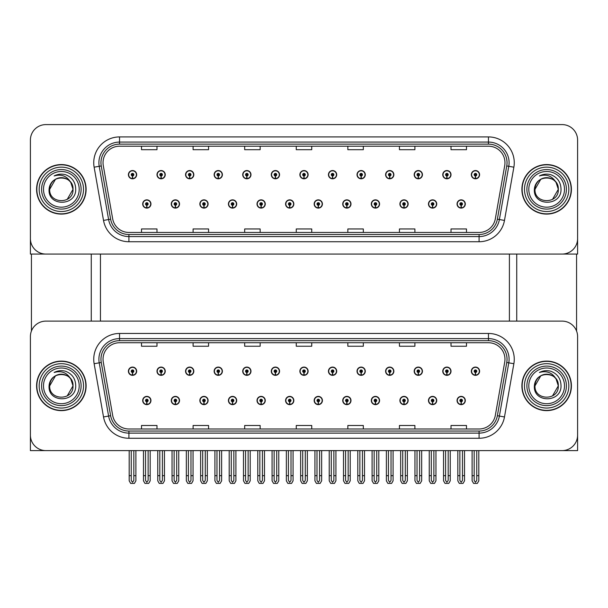 <?xml version="1.0" encoding="UTF-8"?>
<svg xmlns="http://www.w3.org/2000/svg" width="608" height="608" viewBox="0 0 608 608"><rect width="100%" height="100%" fill="white"/><g stroke="black" fill="none" stroke-linecap="round" stroke-linejoin="round"><path stroke-width="0.91" d="M399.897 400.512A4.127 4.127 0 0 0 404.024 404.639A4.127 4.127 0 0 0 408.15 400.512A4.127 4.127 0 0 0 404.024 396.386A4.127 4.127 0 0 0 399.897 400.512M371.313 400.512A4.127 4.127 0 0 0 375.44 404.639A4.127 4.127 0 0 0 379.567 400.512A4.127 4.127 0 0 0 375.44 396.386A4.127 4.127 0 0 0 371.313 400.512M342.737 400.512A4.127 4.127 0 0 0 346.864 404.639A4.127 4.127 0 0 0 350.991 400.512A4.127 4.127 0 0 0 346.864 396.386A4.127 4.127 0 0 0 342.737 400.512M314.161 400.512A4.127 4.127 0 0 0 318.288 404.639A4.127 4.127 0 0 0 322.415 400.512A4.127 4.127 0 0 0 318.288 396.386A4.127 4.127 0 0 0 314.161 400.512M285.585 400.512A4.127 4.127 0 0 0 289.712 404.639A4.127 4.127 0 0 0 293.839 400.512A4.127 4.127 0 0 0 289.712 396.386A4.127 4.127 0 0 0 285.585 400.512M257.009 400.512A4.127 4.127 0 0 0 261.136 404.639A4.127 4.127 0 0 0 265.263 400.512A4.127 4.127 0 0 0 261.136 396.386A4.127 4.127 0 0 0 257.009 400.512M228.433 400.512A4.127 4.127 0 0 0 232.56 404.639A4.127 4.127 0 0 0 236.687 400.512A4.127 4.127 0 0 0 232.56 396.386A4.127 4.127 0 0 0 228.433 400.512M199.85 400.512A4.127 4.127 0 0 0 203.976 404.639A4.127 4.127 0 0 0 208.103 400.512A4.127 4.127 0 0 0 203.976 396.386A4.127 4.127 0 0 0 199.85 400.512M171.274 400.512A4.127 4.127 0 0 0 175.4 404.639A4.127 4.127 0 0 0 179.527 400.512A4.127 4.127 0 0 0 175.4 396.386A4.127 4.127 0 0 0 171.274 400.512M142.698 400.512A4.127 4.127 0 0 0 146.824 404.639A4.127 4.127 0 0 0 150.951 400.512A4.127 4.127 0 0 0 146.824 396.386A4.127 4.127 0 0 0 142.698 400.512M428.473 400.512A4.127 4.127 0 0 0 432.6 404.639A4.127 4.127 0 0 0 436.726 400.512A4.127 4.127 0 0 0 432.6 396.386A4.127 4.127 0 0 0 428.473 400.512M442.761 371.214A4.127 4.127 0 0 0 446.888 375.341A4.127 4.127 0 0 0 451.014 371.214A4.127 4.127 0 0 0 446.888 367.088A4.127 4.127 0 0 0 442.761 371.214M414.185 371.214A4.127 4.127 0 0 0 418.312 375.341A4.127 4.127 0 0 0 422.438 371.214A4.127 4.127 0 0 0 418.312 367.088A4.127 4.127 0 0 0 414.185 371.214M385.609 371.214A4.127 4.127 0 0 0 389.736 375.341A4.127 4.127 0 0 0 393.862 371.214A4.127 4.127 0 0 0 389.736 367.088A4.127 4.127 0 0 0 385.609 371.214M357.025 371.214A4.127 4.127 0 0 0 361.152 375.341A4.127 4.127 0 0 0 365.279 371.214A4.127 4.127 0 0 0 361.152 367.088A4.127 4.127 0 0 0 357.025 371.214M328.449 371.214A4.127 4.127 0 0 0 332.576 375.341A4.127 4.127 0 0 0 336.703 371.214A4.127 4.127 0 0 0 332.576 367.088A4.127 4.127 0 0 0 328.449 371.214M299.873 371.214A4.127 4.127 0 0 0 304 375.341A4.127 4.127 0 0 0 308.127 371.214A4.127 4.127 0 0 0 304 367.088A4.127 4.127 0 0 0 299.873 371.214M271.297 371.214A4.127 4.127 0 0 0 275.424 375.341A4.127 4.127 0 0 0 279.551 371.214A4.127 4.127 0 0 0 275.424 367.088A4.127 4.127 0 0 0 271.297 371.214M242.721 371.214A4.127 4.127 0 0 0 246.848 375.341A4.127 4.127 0 0 0 250.975 371.214A4.127 4.127 0 0 0 246.848 367.088A4.127 4.127 0 0 0 242.721 371.214M214.138 371.214A4.127 4.127 0 0 0 218.264 375.341A4.127 4.127 0 0 0 222.391 371.214A4.127 4.127 0 0 0 218.264 367.088A4.127 4.127 0 0 0 214.138 371.214M185.562 371.214A4.127 4.127 0 0 0 189.688 375.341A4.127 4.127 0 0 0 193.815 371.214A4.127 4.127 0 0 0 189.688 367.088A4.127 4.127 0 0 0 185.562 371.214M156.986 371.214A4.127 4.127 0 0 0 161.112 375.341A4.127 4.127 0 0 0 165.239 371.214A4.127 4.127 0 0 0 161.112 367.088A4.127 4.127 0 0 0 156.986 371.214M128.41 371.214A4.127 4.127 0 0 0 132.536 375.341A4.127 4.127 0 0 0 136.663 371.214A4.127 4.127 0 0 0 132.536 367.088A4.127 4.127 0 0 0 128.41 371.214M457.049 400.512A4.127 4.127 0 0 0 461.176 404.639A4.127 4.127 0 0 0 465.302 400.512A4.127 4.127 0 0 0 461.176 396.386A4.127 4.127 0 0 0 457.049 400.512M471.337 371.214A4.127 4.127 0 0 0 475.464 375.341A4.127 4.127 0 0 0 479.59 371.214A4.127 4.127 0 0 0 475.464 367.088A4.127 4.127 0 0 0 471.337 371.214M577.6 450.604L577.6 336.604A15.474 15.474 0 0 0 562.126 321.123L45.874 321.123A15.474 15.474 0 0 0 30.4 336.604L30.4 450.604L577.6 450.604M100.449 254.068L100.449 321.123M509.405 254.068L509.405 321.123M399.897 203.976A4.127 4.127 0 0 0 404.024 208.103A4.127 4.127 0 0 0 408.15 203.976A4.127 4.127 0 0 0 404.024 199.85A4.127 4.127 0 0 0 399.897 203.976M371.313 203.976A4.127 4.127 0 0 0 375.44 208.103A4.127 4.127 0 0 0 379.567 203.976A4.127 4.127 0 0 0 375.44 199.85A4.127 4.127 0 0 0 371.313 203.976M342.737 203.976A4.127 4.127 0 0 0 346.864 208.103A4.127 4.127 0 0 0 350.991 203.976A4.127 4.127 0 0 0 346.864 199.85A4.127 4.127 0 0 0 342.737 203.976M314.161 203.976A4.127 4.127 0 0 0 318.288 208.103A4.127 4.127 0 0 0 322.415 203.976A4.127 4.127 0 0 0 318.288 199.85A4.127 4.127 0 0 0 314.161 203.976M285.585 203.976A4.127 4.127 0 0 0 289.712 208.103A4.127 4.127 0 0 0 293.839 203.976A4.127 4.127 0 0 0 289.712 199.85A4.127 4.127 0 0 0 285.585 203.976M257.009 203.976A4.127 4.127 0 0 0 261.136 208.103A4.127 4.127 0 0 0 265.263 203.976A4.127 4.127 0 0 0 261.136 199.85A4.127 4.127 0 0 0 257.009 203.976M228.433 203.976A4.127 4.127 0 0 0 232.56 208.103A4.127 4.127 0 0 0 236.687 203.976A4.127 4.127 0 0 0 232.56 199.85A4.127 4.127 0 0 0 228.433 203.976M199.85 203.976A4.127 4.127 0 0 0 203.976 208.103A4.127 4.127 0 0 0 208.103 203.976A4.127 4.127 0 0 0 203.976 199.85A4.127 4.127 0 0 0 199.85 203.976M171.274 203.976A4.127 4.127 0 0 0 175.4 208.103A4.127 4.127 0 0 0 179.527 203.976A4.127 4.127 0 0 0 175.4 199.85A4.127 4.127 0 0 0 171.274 203.976M142.698 203.976A4.127 4.127 0 0 0 146.824 208.103A4.127 4.127 0 0 0 150.951 203.976A4.127 4.127 0 0 0 146.824 199.85A4.127 4.127 0 0 0 142.698 203.976M428.473 203.976A4.127 4.127 0 0 0 432.6 208.103A4.127 4.127 0 0 0 436.726 203.976A4.127 4.127 0 0 0 432.6 199.85A4.127 4.127 0 0 0 428.473 203.976M442.761 174.678A4.127 4.127 0 0 0 446.888 178.805A4.127 4.127 0 0 0 451.014 174.678A4.127 4.127 0 0 0 446.888 170.552A4.127 4.127 0 0 0 442.761 174.678M414.185 174.678A4.127 4.127 0 0 0 418.312 178.805A4.127 4.127 0 0 0 422.438 174.678A4.127 4.127 0 0 0 418.312 170.552A4.127 4.127 0 0 0 414.185 174.678M385.609 174.678A4.127 4.127 0 0 0 389.736 178.805A4.127 4.127 0 0 0 393.862 174.678A4.127 4.127 0 0 0 389.736 170.552A4.127 4.127 0 0 0 385.609 174.678M357.025 174.678A4.127 4.127 0 0 0 361.152 178.805A4.127 4.127 0 0 0 365.279 174.678A4.127 4.127 0 0 0 361.152 170.552A4.127 4.127 0 0 0 357.025 174.678M328.449 174.678A4.127 4.127 0 0 0 332.576 178.805A4.127 4.127 0 0 0 336.703 174.678A4.127 4.127 0 0 0 332.576 170.552A4.127 4.127 0 0 0 328.449 174.678M299.873 174.678A4.127 4.127 0 0 0 304 178.805A4.127 4.127 0 0 0 308.127 174.678A4.127 4.127 0 0 0 304 170.552A4.127 4.127 0 0 0 299.873 174.678M271.297 174.678A4.127 4.127 0 0 0 275.424 178.805A4.127 4.127 0 0 0 279.551 174.678A4.127 4.127 0 0 0 275.424 170.552A4.127 4.127 0 0 0 271.297 174.678M242.721 174.678A4.127 4.127 0 0 0 246.848 178.805A4.127 4.127 0 0 0 250.975 174.678A4.127 4.127 0 0 0 246.848 170.552A4.127 4.127 0 0 0 242.721 174.678M214.138 174.678A4.127 4.127 0 0 0 218.264 178.805A4.127 4.127 0 0 0 222.391 174.678A4.127 4.127 0 0 0 218.264 170.552A4.127 4.127 0 0 0 214.138 174.678M185.562 174.678A4.127 4.127 0 0 0 189.688 178.805A4.127 4.127 0 0 0 193.815 174.678A4.127 4.127 0 0 0 189.688 170.552A4.127 4.127 0 0 0 185.562 174.678M156.986 174.678A4.127 4.127 0 0 0 161.112 178.805A4.127 4.127 0 0 0 165.239 174.678A4.127 4.127 0 0 0 161.112 170.552A4.127 4.127 0 0 0 156.986 174.678M128.41 174.678A4.127 4.127 0 0 0 132.536 178.805A4.127 4.127 0 0 0 136.663 174.678A4.127 4.127 0 0 0 132.536 170.552A4.127 4.127 0 0 0 128.41 174.678M457.049 203.976A4.127 4.127 0 0 0 461.176 208.103A4.127 4.127 0 0 0 465.302 203.976A4.127 4.127 0 0 0 461.176 199.85A4.127 4.127 0 0 0 457.049 203.976M471.337 174.678A4.127 4.127 0 0 0 475.464 178.805A4.127 4.127 0 0 0 479.59 174.678A4.127 4.127 0 0 0 475.464 170.552A4.127 4.127 0 0 0 471.337 174.678M577.6 254.068L577.6 140.068A15.474 15.474 0 0 0 562.126 124.594L45.874 124.594A15.474 15.474 0 0 0 30.4 140.068L30.4 254.068L577.6 254.068M36.586 385.86A24.761 24.761 0 0 0 61.347 410.62A24.761 24.761 0 0 0 86.108 385.86A24.761 24.761 0 0 0 61.347 361.106A24.761 24.761 0 0 0 36.586 385.86M521.892 385.86A24.761 24.761 0 0 0 546.653 410.62A24.761 24.761 0 0 0 571.414 385.86A24.761 24.761 0 0 0 546.653 361.106A24.761 24.761 0 0 0 521.892 385.86M103.033 359.244A16.507 16.507 0 0 1 119.54 342.737L488.46 342.737A16.507 16.507 0 0 1 504.716 362.11L495.33 415.348A16.507 16.507 0 0 1 479.074 428.99L128.926 428.99A16.507 16.507 0 0 1 112.67 415.348L103.284 362.11A16.507 16.507 0 0 1 103.033 359.244M100.966 359.244A18.567 18.567 0 0 0 101.247 362.474L110.633 415.705A18.567 18.567 0 0 0 128.926 431.049L479.074 431.049A18.567 18.567 0 0 0 497.367 415.705L506.753 362.474A18.567 18.567 0 0 0 488.46 340.678L119.54 340.678A18.567 18.567 0 0 0 100.966 359.244M94.134 363.728A25.794 25.794 0 0 1 119.54 333.458L488.46 333.458A25.794 25.794 0 0 1 513.866 363.728L504.48 416.959A25.794 25.794 0 0 1 479.074 438.269L128.926 438.269A25.794 25.794 0 0 1 103.52 416.959L94.134 363.728L99.218 362.832A20.634 20.634 0 0 1 119.54 338.61L488.46 338.61A20.634 20.634 0 0 1 508.782 362.832L499.396 416.062A20.634 20.634 0 0 1 479.074 433.116L128.926 433.116A20.634 20.634 0 0 1 108.604 416.062L99.218 362.832A20.634 20.634 0 0 1 98.906 359.244M562.126 321.123L45.874 321.123M30.4 336.604L30.4 435.123A15.474 15.474 0 0 0 45.874 450.604L562.126 450.604A15.474 15.474 0 0 0 577.6 435.123L577.6 336.604M296.263 342.737L296.263 346.233L311.737 346.233L311.737 342.737M244.682 342.737L244.682 346.233L260.156 346.233L260.156 342.737M193.093 342.737L193.093 346.233L208.567 346.233L208.567 342.737M141.512 342.737L141.512 346.233L156.986 346.233L156.986 342.737M347.844 342.737L347.844 346.233L363.318 346.233L363.318 342.737M399.433 342.737L399.433 346.233L414.907 346.233L414.907 342.737M451.014 342.737L451.014 346.233L466.488 346.233L466.488 342.737M311.737 428.99L311.737 425.494L296.263 425.494L296.263 428.99M260.156 428.99L260.156 425.494L244.682 425.494L244.682 428.99M208.567 428.99L208.567 425.494L193.093 425.494L193.093 428.99M156.986 428.99L156.986 425.494L141.512 425.494L141.512 428.99M363.318 428.99L363.318 425.494L347.844 425.494L347.844 428.99M414.907 428.99L414.907 425.494L399.433 425.494L399.433 428.99M466.488 428.99L466.488 425.494L451.014 425.494L451.014 428.99M36.586 189.331A24.761 24.761 0 0 0 61.347 214.092A24.761 24.761 0 0 0 86.108 189.331A24.761 24.761 0 0 0 61.347 164.57A24.761 24.761 0 0 0 36.586 189.331M521.892 189.331A24.761 24.761 0 0 0 546.653 214.092A24.761 24.761 0 0 0 571.414 189.331A24.761 24.761 0 0 0 546.653 164.57A24.761 24.761 0 0 0 521.892 189.331M103.033 162.716A16.507 16.507 0 0 1 119.54 146.209L488.46 146.209A16.507 16.507 0 0 1 504.716 165.581L495.33 218.812A16.507 16.507 0 0 1 479.074 232.454L128.926 232.454A16.507 16.507 0 0 1 112.67 218.812L103.284 165.581A16.507 16.507 0 0 1 103.033 162.716M100.966 162.716A18.567 18.567 0 0 0 101.247 165.938L110.633 219.169A18.567 18.567 0 0 0 128.926 234.513L479.074 234.513A18.567 18.567 0 0 0 497.367 219.169L506.753 165.938A18.567 18.567 0 0 0 488.46 144.142L119.54 144.142A18.567 18.567 0 0 0 100.966 162.716M94.134 167.192A25.794 25.794 0 0 1 119.54 136.922L488.46 136.922A25.794 25.794 0 0 1 513.866 167.192L504.48 220.423A25.794 25.794 0 0 1 479.074 241.741L128.926 241.741A25.794 25.794 0 0 1 103.52 220.423L94.134 167.192L99.218 166.296A20.634 20.634 0 0 1 119.54 142.082L488.46 142.082A20.634 20.634 0 0 1 508.782 166.296L499.396 219.526A20.634 20.634 0 0 1 479.074 236.58L128.926 236.58A20.634 20.634 0 0 1 108.604 219.526L99.218 166.296A20.634 20.634 0 0 1 98.906 162.716M562.126 124.594L45.874 124.594M30.4 140.068L30.4 238.594A15.474 15.474 0 0 0 45.874 254.068L562.126 254.068A15.474 15.474 0 0 0 577.6 238.594L577.6 140.068M497.367 219.169L499.396 219.526L508.782 166.296L513.866 167.192M296.263 146.209L296.263 149.697L311.737 149.697L311.737 146.209M244.682 146.209L244.682 149.697L260.156 149.697L260.156 146.209M193.093 146.209L193.093 149.697L208.567 149.697L208.567 146.209M141.512 146.209L141.512 149.697L156.986 149.697L156.986 146.209M347.844 146.209L347.844 149.697L363.318 149.697L363.318 146.209M399.433 146.209L399.433 149.697L414.907 149.697L414.907 146.209M451.014 146.209L451.014 149.697L466.488 149.697L466.488 146.209M311.737 232.454L311.737 228.958L296.263 228.958L296.263 232.454M260.156 232.454L260.156 228.958L244.682 228.958L244.682 232.454M208.567 232.454L208.567 228.958L193.093 228.958L193.093 232.454M156.986 232.454L156.986 228.958L141.512 228.958L141.512 232.454M363.318 232.454L363.318 228.958L347.844 228.958L347.844 232.454M414.907 232.454L414.907 228.958L399.433 228.958L399.433 232.454M466.488 232.454L466.488 228.958L451.014 228.958L451.014 232.454M462.468 450.604L462.468 480.457L461.176 482.304L459.884 480.457L459.884 475.669L457.824 475.669L457.824 480.829L459.314 483.406L463.038 483.406L464.527 480.829L464.527 450.604M461.122 401.804L461.008 404.381A3.868 3.868 0 0 1 457.307 400.512A3.868 3.868 0 0 1 461.176 396.644A3.868 3.868 0 0 1 465.044 400.512A3.868 3.868 0 0 1 461.343 404.381L461.229 401.804A1.292 1.292 0 0 0 462.468 400.512A1.292 1.292 0 0 0 461.176 399.22A1.292 1.292 0 0 0 459.884 400.512A1.292 1.292 0 0 0 461.122 401.804L461.153 401.029A0.517 0.517 0 0 1 460.659 400.512A0.517 0.517 0 0 1 461.176 399.996A0.517 0.517 0 0 1 461.692 400.512A0.517 0.517 0 0 1 461.198 401.029L461.229 401.804M457.824 450.604L457.824 475.669M459.884 450.604L459.884 475.669M462.468 475.669L464.527 475.669M476.756 450.604L476.756 480.457L475.464 482.304L474.172 480.457L474.172 475.669L472.112 475.669L472.112 480.829L473.602 483.406L477.326 483.406L478.815 480.829L478.815 450.604M475.41 372.499L475.296 375.075A3.868 3.868 0 0 1 471.595 371.214A3.868 3.868 0 0 1 475.464 367.346A3.868 3.868 0 0 1 479.332 371.214A3.868 3.868 0 0 1 475.631 375.075L475.517 372.499A1.292 1.292 0 0 0 476.756 371.214A1.292 1.292 0 0 0 475.464 369.922A1.292 1.292 0 0 0 474.172 371.214A1.292 1.292 0 0 0 475.41 372.499L475.441 371.731A0.517 0.517 0 0 1 474.947 371.214A0.517 0.517 0 0 1 475.464 370.698A0.517 0.517 0 0 1 475.98 371.214A0.517 0.517 0 0 1 475.486 371.731L475.517 372.499M472.112 450.604L472.112 475.669M474.172 450.604L474.172 475.669M476.756 475.669L478.815 475.669M461.122 205.268L461.008 207.845A3.868 3.868 0 0 1 457.307 203.976A3.868 3.868 0 0 1 461.176 200.108A3.868 3.868 0 0 1 465.044 203.976A3.868 3.868 0 0 1 461.343 207.845L461.229 205.268A1.292 1.292 0 0 0 462.468 203.976A1.292 1.292 0 0 0 461.176 202.692A1.292 1.292 0 0 0 459.884 203.976A1.292 1.292 0 0 0 461.122 205.268L461.153 204.493A0.517 0.517 0 0 1 460.659 203.976A0.517 0.517 0 0 1 461.176 203.46A0.517 0.517 0 0 1 461.692 203.976A0.517 0.517 0 0 1 461.198 204.493L461.229 205.268M461.176 482.304L459.884 480.457M475.41 175.97L475.296 178.547A3.868 3.868 0 0 1 471.595 174.678A3.868 3.868 0 0 1 475.464 170.81A3.868 3.868 0 0 1 479.332 174.678A3.868 3.868 0 0 1 475.631 178.547L475.517 175.97A1.292 1.292 0 0 0 476.756 174.678A1.292 1.292 0 0 0 475.464 173.386A1.292 1.292 0 0 0 474.172 174.678A1.292 1.292 0 0 0 475.41 175.97L475.441 175.195A0.517 0.517 0 0 1 474.947 174.678A0.517 0.517 0 0 1 475.464 174.162A0.517 0.517 0 0 1 475.98 174.678A0.517 0.517 0 0 1 475.486 175.195L475.517 175.97M475.464 482.304L474.172 480.457M446.834 175.97L446.72 178.547A3.868 3.868 0 0 1 443.019 174.678A3.868 3.868 0 0 1 446.888 170.81A3.868 3.868 0 0 1 450.756 174.678A3.868 3.868 0 0 1 447.055 178.547L446.941 175.97A1.292 1.292 0 0 0 448.18 174.678A1.292 1.292 0 0 0 446.888 173.386A1.292 1.292 0 0 0 445.596 174.678A1.292 1.292 0 0 0 446.834 175.97L446.865 175.195A0.517 0.517 0 0 1 446.371 174.678A0.517 0.517 0 0 1 446.888 174.162A0.517 0.517 0 0 1 447.404 174.678A0.517 0.517 0 0 1 446.91 175.195L446.941 175.97M448.18 450.604L448.18 480.457L446.888 482.304L445.596 480.457L445.596 475.669L443.536 475.669L443.536 480.829L445.026 483.406L448.75 483.406L450.239 480.829L450.239 450.604M418.251 175.97L418.144 178.547A3.868 3.868 0 0 1 414.443 174.678A3.868 3.868 0 0 1 418.312 170.81A3.868 3.868 0 0 1 422.18 174.678A3.868 3.868 0 0 1 418.479 178.547L418.365 175.97A1.292 1.292 0 0 0 419.596 174.678A1.292 1.292 0 0 0 418.312 173.386A1.292 1.292 0 0 0 417.02 174.678A1.292 1.292 0 0 0 418.251 175.97L418.289 175.195A0.517 0.517 0 0 1 417.795 174.678A0.517 0.517 0 0 1 418.312 174.162A0.517 0.517 0 0 1 418.828 174.678A0.517 0.517 0 0 1 418.334 175.195L418.365 175.97M419.596 450.604L419.596 480.457L418.312 482.304L417.02 480.457L417.02 475.669L414.96 475.669L414.96 480.829L416.442 483.406L420.174 483.406L421.663 480.829L421.663 450.604M389.675 175.97L389.561 178.547A3.868 3.868 0 0 1 385.86 174.678A3.868 3.868 0 0 1 389.736 170.81A3.868 3.868 0 0 1 393.604 174.678A3.868 3.868 0 0 1 389.903 178.547L389.789 175.97A1.292 1.292 0 0 0 391.02 174.678A1.292 1.292 0 0 0 389.736 173.386A1.292 1.292 0 0 0 388.444 174.678A1.292 1.292 0 0 0 389.675 175.97L389.713 175.195A0.517 0.517 0 0 1 389.219 174.678A0.517 0.517 0 0 1 389.736 174.162A0.517 0.517 0 0 1 390.245 174.678A0.517 0.517 0 0 1 389.758 175.195L389.789 175.97M391.02 450.604L391.02 480.457L389.736 482.304L388.444 480.457L388.444 475.669L386.376 475.669L386.376 480.829L387.866 483.406L391.598 483.406L393.087 480.829L393.087 450.604M361.099 175.97L360.985 178.547A3.868 3.868 0 0 1 357.284 174.678A3.868 3.868 0 0 1 361.152 170.81A3.868 3.868 0 0 1 365.02 174.678A3.868 3.868 0 0 1 361.327 178.547L361.213 175.97A1.292 1.292 0 0 0 362.444 174.678A1.292 1.292 0 0 0 361.152 173.386A1.292 1.292 0 0 0 359.868 174.678A1.292 1.292 0 0 0 361.099 175.97L361.129 175.195A0.517 0.517 0 0 1 360.635 174.678A0.517 0.517 0 0 1 361.152 174.162A0.517 0.517 0 0 1 361.669 174.678A0.517 0.517 0 0 1 361.175 175.195L361.213 175.97M362.444 450.604L362.444 480.457L361.152 482.304L359.868 480.457L359.868 475.669L357.8 475.669L357.8 480.829L359.29 483.406L363.022 483.406L364.511 480.829L364.511 450.604M446.834 372.499L446.72 375.075A3.868 3.868 0 0 1 443.019 371.214A3.868 3.868 0 0 1 446.888 367.346A3.868 3.868 0 0 1 450.756 371.214A3.868 3.868 0 0 1 447.055 375.075L446.941 372.499A1.292 1.292 0 0 0 448.18 371.214A1.292 1.292 0 0 0 446.888 369.922A1.292 1.292 0 0 0 445.596 371.214A1.292 1.292 0 0 0 446.834 372.499L446.865 371.731A0.517 0.517 0 0 1 446.371 371.214A0.517 0.517 0 0 1 446.888 370.698A0.517 0.517 0 0 1 447.404 371.214A0.517 0.517 0 0 1 446.91 371.731L446.941 372.499M443.536 450.604L443.536 475.669M445.596 450.604L445.596 475.669M446.888 482.304L445.596 480.457M448.18 475.669L450.239 475.669M418.251 372.499L418.144 375.075A3.868 3.868 0 0 1 414.443 371.214A3.868 3.868 0 0 1 418.312 367.346A3.868 3.868 0 0 1 422.18 371.214A3.868 3.868 0 0 1 418.479 375.075L418.365 372.499A1.292 1.292 0 0 0 419.596 371.214A1.292 1.292 0 0 0 418.312 369.922A1.292 1.292 0 0 0 417.02 371.214A1.292 1.292 0 0 0 418.251 372.499L418.289 371.731A0.517 0.517 0 0 1 417.795 371.214A0.517 0.517 0 0 1 418.312 370.698A0.517 0.517 0 0 1 418.828 371.214A0.517 0.517 0 0 1 418.334 371.731L418.365 372.499M414.96 450.604L414.96 475.669M417.02 450.604L417.02 475.669M418.312 482.304L417.02 480.457M419.596 475.669L421.663 475.669M389.675 372.499L389.561 375.075A3.868 3.868 0 0 1 385.86 371.214A3.868 3.868 0 0 1 389.736 367.346A3.868 3.868 0 0 1 393.604 371.214A3.868 3.868 0 0 1 389.903 375.075L389.789 372.499A1.292 1.292 0 0 0 391.02 371.214A1.292 1.292 0 0 0 389.736 369.922A1.292 1.292 0 0 0 388.444 371.214A1.292 1.292 0 0 0 389.675 372.499L389.713 371.731A0.517 0.517 0 0 1 389.219 371.214A0.517 0.517 0 0 1 389.736 370.698A0.517 0.517 0 0 1 390.245 371.214A0.517 0.517 0 0 1 389.758 371.731L389.789 372.499M386.376 450.604L386.376 475.669M388.444 450.604L388.444 475.669M389.736 482.304L388.444 480.457M391.02 475.669L393.087 475.669M361.099 372.499L360.985 375.075A3.868 3.868 0 0 1 357.284 371.214A3.868 3.868 0 0 1 361.152 367.346A3.868 3.868 0 0 1 365.02 371.214A3.868 3.868 0 0 1 361.327 375.075L361.213 372.499A1.292 1.292 0 0 0 362.444 371.214A1.292 1.292 0 0 0 361.152 369.922A1.292 1.292 0 0 0 359.868 371.214A1.292 1.292 0 0 0 361.099 372.499L361.129 371.731A0.517 0.517 0 0 1 360.635 371.214A0.517 0.517 0 0 1 361.152 370.698A0.517 0.517 0 0 1 361.669 371.214A0.517 0.517 0 0 1 361.175 371.731L361.213 372.499M357.8 450.604L357.8 475.669M359.868 450.604L359.868 475.669M361.152 482.304L359.868 480.457M362.444 475.669L364.511 475.669M433.884 450.604L433.884 480.457L432.6 482.304L431.308 480.457L431.308 475.669L429.248 475.669L429.248 480.829L430.738 483.406L434.462 483.406L435.951 480.829L435.951 450.604M432.539 401.804L432.432 404.381A3.868 3.868 0 0 1 428.731 400.512A3.868 3.868 0 0 1 432.6 396.644A3.868 3.868 0 0 1 436.468 400.512A3.868 3.868 0 0 1 432.767 404.381L432.653 401.804A1.292 1.292 0 0 0 433.884 400.512A1.292 1.292 0 0 0 432.6 399.22A1.292 1.292 0 0 0 431.308 400.512A1.292 1.292 0 0 0 432.539 401.804L432.577 401.029A0.517 0.517 0 0 1 432.083 400.512A0.517 0.517 0 0 1 432.6 399.996A0.517 0.517 0 0 1 433.116 400.512A0.517 0.517 0 0 1 432.622 401.029L432.653 401.804M429.248 450.604L429.248 475.669M431.308 450.604L431.308 475.669M433.884 475.669L435.951 475.669M405.308 450.604L405.308 480.457L404.024 482.304L402.732 480.457L402.732 475.669L400.664 475.669L400.664 480.829L402.154 483.406L405.886 483.406L407.375 480.829L407.375 450.604M403.963 401.804L403.849 404.381A3.868 3.868 0 0 1 400.155 400.512A3.868 3.868 0 0 1 404.024 396.644A3.868 3.868 0 0 1 407.892 400.512A3.868 3.868 0 0 1 404.191 404.381L404.077 401.804A1.292 1.292 0 0 0 405.308 400.512A1.292 1.292 0 0 0 404.024 399.22A1.292 1.292 0 0 0 402.732 400.512A1.292 1.292 0 0 0 403.963 401.804L404.001 401.029A0.517 0.517 0 0 1 403.507 400.512A0.517 0.517 0 0 1 404.024 399.996A0.517 0.517 0 0 1 404.54 400.512A0.517 0.517 0 0 1 404.046 401.029L404.077 401.804M400.664 450.604L400.664 475.669M402.732 450.604L402.732 475.669M405.308 475.669L407.375 475.669M376.732 450.604L376.732 480.457L375.44 482.304L374.156 480.457L374.156 475.669L372.088 475.669L372.088 480.829L373.578 483.406L377.31 483.406L378.799 480.829L378.799 450.604M375.387 401.804L375.273 404.381A3.868 3.868 0 0 1 371.572 400.512A3.868 3.868 0 0 1 375.44 396.644A3.868 3.868 0 0 1 379.316 400.512A3.868 3.868 0 0 1 375.615 404.381L375.501 401.804A1.292 1.292 0 0 0 376.732 400.512A1.292 1.292 0 0 0 375.44 399.22A1.292 1.292 0 0 0 374.156 400.512A1.292 1.292 0 0 0 375.387 401.804L375.417 401.029A0.517 0.517 0 0 1 374.931 400.512A0.517 0.517 0 0 1 375.44 399.996A0.517 0.517 0 0 1 375.957 400.512A0.517 0.517 0 0 1 375.463 401.029L375.501 401.804M372.088 450.604L372.088 475.669M374.156 450.604L374.156 475.669M376.732 475.669L378.799 475.669M432.539 205.268L432.432 207.845A3.868 3.868 0 0 1 428.731 203.976A3.868 3.868 0 0 1 432.6 200.108A3.868 3.868 0 0 1 436.468 203.976A3.868 3.868 0 0 1 432.767 207.845L432.653 205.268A1.292 1.292 0 0 0 433.884 203.976A1.292 1.292 0 0 0 432.6 202.692A1.292 1.292 0 0 0 431.308 203.976A1.292 1.292 0 0 0 432.539 205.268L432.577 204.493A0.517 0.517 0 0 1 432.083 203.976A0.517 0.517 0 0 1 432.6 203.46A0.517 0.517 0 0 1 433.116 203.976A0.517 0.517 0 0 1 432.622 204.493L432.653 205.268M432.6 482.304L431.308 480.457M403.963 205.268L403.849 207.845A3.868 3.868 0 0 1 400.155 203.976A3.868 3.868 0 0 1 404.024 200.108A3.868 3.868 0 0 1 407.892 203.976A3.868 3.868 0 0 1 404.191 207.845L404.077 205.268A1.292 1.292 0 0 0 405.308 203.976A1.292 1.292 0 0 0 404.024 202.692A1.292 1.292 0 0 0 402.732 203.976A1.292 1.292 0 0 0 403.963 205.268L404.001 204.493A0.517 0.517 0 0 1 403.507 203.976A0.517 0.517 0 0 1 404.024 203.46A0.517 0.517 0 0 1 404.54 203.976A0.517 0.517 0 0 1 404.046 204.493L404.077 205.268M404.024 482.304L402.732 480.457M375.387 205.268L375.273 207.845A3.868 3.868 0 0 1 371.572 203.976A3.868 3.868 0 0 1 375.44 200.108A3.868 3.868 0 0 1 379.316 203.976A3.868 3.868 0 0 1 375.615 207.845L375.501 205.268A1.292 1.292 0 0 0 376.732 203.976A1.292 1.292 0 0 0 375.44 202.692A1.292 1.292 0 0 0 374.156 203.976A1.292 1.292 0 0 0 375.387 205.268L375.417 204.493A0.517 0.517 0 0 1 374.931 203.976A0.517 0.517 0 0 1 375.44 203.46A0.517 0.517 0 0 1 375.957 203.976A0.517 0.517 0 0 1 375.463 204.493L375.501 205.268M375.44 482.304L374.156 480.457M31.434 254.068L31.434 331.048M91.268 254.068L91.268 321.123M516.732 254.068L516.732 321.123M576.566 254.068L576.566 331.048M79.2 385.86A17.852 17.852 0 0 1 61.347 403.712A17.852 17.852 0 0 1 43.502 385.86A17.852 17.852 0 0 1 61.347 368.015A17.852 17.852 0 0 1 79.2 385.86M36.845 385.86A24.502 24.502 0 0 1 61.347 361.365A24.502 24.502 0 0 1 85.85 385.86A24.502 24.502 0 0 1 61.347 410.362A24.502 24.502 0 0 1 36.845 385.86M70.802 379.027L73.013 385.86C73.728 400.908 48.974 400.908 49.689 385.86C48.974 370.819 73.728 370.819 73.013 385.86C73.728 400.908 48.974 400.908 49.689 385.86C48.974 370.819 73.728 370.819 73.013 385.86L70.802 379.027C66.994 372.605 61.438 370.424 54.127 372.484C57.775 370.584 61.575 370.166 65.535 371.245C72.192 373.859 75.582 378.731 75.711 385.86C76.198 402.861 47.834 403.286 49.066 385.86C49.354 381.908 51.133 378.784 54.401 376.496A11.658 11.658 0 0 1 70.802 379.027L71.448 380.03M73.013 385.86L67.184 395.96M49.689 385.86L55.518 375.767L49.689 385.86C49.704 382.804 50.806 380.099 52.98 377.743M564.498 189.331A17.852 17.852 0 0 1 546.653 207.184A17.852 17.852 0 0 1 528.8 189.331A17.852 17.852 0 0 1 546.653 171.479A17.852 17.852 0 0 1 564.498 189.331M522.15 189.331A24.502 24.502 0 0 1 546.653 164.829A24.502 24.502 0 0 1 571.155 189.331A24.502 24.502 0 0 1 546.653 213.834A24.502 24.502 0 0 1 522.15 189.331M556.1 182.499L558.311 189.331C559.026 204.372 534.272 204.372 534.987 189.331C534.272 174.283 559.026 174.283 558.311 189.331C559.026 204.372 534.272 204.372 534.987 189.331C534.272 174.283 559.026 174.283 558.311 189.331L556.1 182.499C552.292 176.069 546.736 173.888 539.425 175.948C543.073 174.048 546.873 173.637 550.833 174.709C557.49 177.323 560.88 182.202 561.009 189.331C561.496 206.325 533.14 206.75 534.371 189.331C534.652 185.372 536.431 182.248 539.699 179.96A11.658 11.658 0 0 1 556.1 182.499L556.746 183.502M558.311 189.331L552.482 199.432M534.987 189.331L540.816 179.231L534.987 189.331C535.01 186.276 536.104 183.563 538.278 181.207M564.498 385.86A17.852 17.852 0 0 1 546.653 403.712A17.852 17.852 0 0 1 528.8 385.86A17.852 17.852 0 0 1 546.653 368.015A17.852 17.852 0 0 1 564.498 385.86M522.15 385.86A24.502 24.502 0 0 1 546.653 361.365A24.502 24.502 0 0 1 571.155 385.86A24.502 24.502 0 0 1 546.653 410.362A24.502 24.502 0 0 1 522.15 385.86M556.1 379.027L558.311 385.86C559.026 400.908 534.272 400.908 534.987 385.86C534.272 370.819 559.026 370.819 558.311 385.86C559.026 400.908 534.272 400.908 534.987 385.86C534.272 370.819 559.026 370.819 558.311 385.86L556.1 379.027C552.292 372.605 546.736 370.424 539.425 372.484C543.073 370.584 546.873 370.166 550.833 371.245C557.49 373.859 560.88 378.731 561.009 385.86C561.496 402.861 533.14 403.286 534.371 385.86C534.652 381.908 536.431 378.784 539.699 376.496A11.658 11.658 0 0 1 556.1 379.027L556.746 380.03M558.311 385.86L552.482 395.96M534.987 385.86L540.816 375.767L534.987 385.86C535.01 382.804 536.104 380.099 538.278 377.743M79.2 189.331A17.852 17.852 0 0 1 61.347 207.184A17.852 17.852 0 0 1 43.502 189.331A17.852 17.852 0 0 1 61.347 171.479A17.852 17.852 0 0 1 79.2 189.331M36.845 189.331A24.502 24.502 0 0 1 61.347 164.829A24.502 24.502 0 0 1 85.85 189.331A24.502 24.502 0 0 1 61.347 213.834A24.502 24.502 0 0 1 36.845 189.331M70.802 182.499L73.013 189.331C73.728 204.372 48.974 204.372 49.689 189.331C48.974 174.283 73.728 174.283 73.013 189.331C73.728 204.372 48.974 204.372 49.689 189.331C48.974 174.283 73.728 174.283 73.013 189.331L70.802 182.499C66.994 176.069 61.438 173.888 54.127 175.948C57.775 174.048 61.575 173.637 65.535 174.709C72.192 177.323 75.582 182.202 75.711 189.331C76.198 206.325 47.834 206.75 49.066 189.331C49.354 185.372 51.133 182.248 54.401 179.96A11.658 11.658 0 0 1 70.802 182.499L71.448 183.502M73.013 189.331L67.184 199.432M49.689 189.331L55.518 179.231L49.689 189.331C49.704 186.276 50.806 183.563 52.98 181.207M333.868 450.604L333.868 480.457L332.576 482.304L331.284 480.457L331.284 475.669L329.224 475.669L329.224 480.829L330.714 483.406L334.438 483.406L335.928 480.829L335.928 450.604M332.523 372.499L332.409 375.075A3.868 3.868 0 0 1 328.708 371.214A3.868 3.868 0 0 1 332.576 367.346A3.868 3.868 0 0 1 336.444 371.214A3.868 3.868 0 0 1 332.743 375.075L332.637 372.499A1.292 1.292 0 0 0 333.868 371.214A1.292 1.292 0 0 0 332.576 369.922A1.292 1.292 0 0 0 331.284 371.214A1.292 1.292 0 0 0 332.523 372.499L332.553 371.731A0.517 0.517 0 0 1 332.059 371.214A0.517 0.517 0 0 1 332.576 370.698A0.517 0.517 0 0 1 333.093 371.214A0.517 0.517 0 0 1 332.599 371.731L332.637 372.499M329.224 450.604L329.224 475.669M331.284 450.604L331.284 475.669M333.868 475.669L335.928 475.669M305.292 450.604L305.292 480.457L304 482.304L302.708 480.457L302.708 475.669L300.648 475.669L300.648 480.829L302.138 483.406L305.862 483.406L307.352 480.829L307.352 450.604M303.947 372.499L303.833 375.075A3.868 3.868 0 0 1 300.132 371.214A3.868 3.868 0 0 1 304 367.346A3.868 3.868 0 0 1 307.868 371.214A3.868 3.868 0 0 1 304.167 375.075L304.053 372.499A1.292 1.292 0 0 0 305.292 371.214A1.292 1.292 0 0 0 304 369.922A1.292 1.292 0 0 0 302.708 371.214A1.292 1.292 0 0 0 303.947 372.499L303.977 371.731A0.517 0.517 0 0 1 303.483 371.214A0.517 0.517 0 0 1 304 370.698A0.517 0.517 0 0 1 304.517 371.214A0.517 0.517 0 0 1 304.023 371.731L304.053 372.499M300.648 450.604L300.648 475.669M302.708 450.604L302.708 475.669M305.292 475.669L307.352 475.669M276.716 450.604L276.716 480.457L275.424 482.304L274.132 480.457L274.132 475.669L272.072 475.669L272.072 480.829L273.562 483.406L277.286 483.406L278.776 480.829L278.776 450.604M275.363 372.499L275.257 375.075A3.868 3.868 0 0 1 271.556 371.214A3.868 3.868 0 0 1 275.424 367.346A3.868 3.868 0 0 1 279.292 371.214A3.868 3.868 0 0 1 275.591 375.075L275.477 372.499A1.292 1.292 0 0 0 276.716 371.214A1.292 1.292 0 0 0 275.424 369.922A1.292 1.292 0 0 0 274.132 371.214A1.292 1.292 0 0 0 275.363 372.499L275.401 371.731A0.517 0.517 0 0 1 274.907 371.214A0.517 0.517 0 0 1 275.424 370.698A0.517 0.517 0 0 1 275.941 371.214A0.517 0.517 0 0 1 275.447 371.731L275.477 372.499M272.072 450.604L272.072 475.669M274.132 450.604L274.132 475.669M276.716 475.669L278.776 475.669M332.523 175.97L332.409 178.547A3.868 3.868 0 0 1 328.708 174.678A3.868 3.868 0 0 1 332.576 170.81A3.868 3.868 0 0 1 336.444 174.678A3.868 3.868 0 0 1 332.743 178.547L332.637 175.97A1.292 1.292 0 0 0 333.868 174.678A1.292 1.292 0 0 0 332.576 173.386A1.292 1.292 0 0 0 331.284 174.678A1.292 1.292 0 0 0 332.523 175.97L332.553 175.195A0.517 0.517 0 0 1 332.059 174.678A0.517 0.517 0 0 1 332.576 174.162A0.517 0.517 0 0 1 333.093 174.678A0.517 0.517 0 0 1 332.599 175.195L332.637 175.97M332.576 482.304L331.284 480.457M303.947 175.97L303.833 178.547A3.868 3.868 0 0 1 300.132 174.678A3.868 3.868 0 0 1 304 170.81A3.868 3.868 0 0 1 307.868 174.678A3.868 3.868 0 0 1 304.167 178.547L304.053 175.97A1.292 1.292 0 0 0 305.292 174.678A1.292 1.292 0 0 0 304 173.386A1.292 1.292 0 0 0 302.708 174.678A1.292 1.292 0 0 0 303.947 175.97L303.977 175.195A0.517 0.517 0 0 1 303.483 174.678A0.517 0.517 0 0 1 304 174.162A0.517 0.517 0 0 1 304.517 174.678A0.517 0.517 0 0 1 304.023 175.195L304.053 175.97M304 482.304L302.708 480.457M275.363 175.97L275.257 178.547A3.868 3.868 0 0 1 271.556 174.678A3.868 3.868 0 0 1 275.424 170.81A3.868 3.868 0 0 1 279.292 174.678A3.868 3.868 0 0 1 275.591 178.547L275.477 175.97A1.292 1.292 0 0 0 276.716 174.678A1.292 1.292 0 0 0 275.424 173.386A1.292 1.292 0 0 0 274.132 174.678A1.292 1.292 0 0 0 275.363 175.97L275.401 175.195A0.517 0.517 0 0 1 274.907 174.678A0.517 0.517 0 0 1 275.424 174.162A0.517 0.517 0 0 1 275.941 174.678A0.517 0.517 0 0 1 275.447 175.195L275.477 175.97M275.424 482.304L274.132 480.457M346.811 205.268L346.697 207.845A3.868 3.868 0 0 1 342.996 203.976A3.868 3.868 0 0 1 346.864 200.108A3.868 3.868 0 0 1 350.732 203.976A3.868 3.868 0 0 1 347.031 207.845L346.925 205.268A1.292 1.292 0 0 0 348.156 203.976A1.292 1.292 0 0 0 346.864 202.692A1.292 1.292 0 0 0 345.58 203.976A1.292 1.292 0 0 0 346.811 205.268L346.841 204.493A0.517 0.517 0 0 1 346.347 203.976A0.517 0.517 0 0 1 346.864 203.46A0.517 0.517 0 0 1 347.381 203.976A0.517 0.517 0 0 1 346.887 204.493L346.925 205.268M348.156 450.604L348.156 480.457L346.864 482.304L345.58 480.457L345.58 475.669L343.512 475.669L343.512 480.829L345.002 483.406L348.734 483.406L350.216 480.829L350.216 450.604M318.235 205.268L318.121 207.845A3.868 3.868 0 0 1 314.42 203.976A3.868 3.868 0 0 1 318.288 200.108A3.868 3.868 0 0 1 322.156 203.976A3.868 3.868 0 0 1 318.455 207.845L318.341 205.268A1.292 1.292 0 0 0 319.58 203.976A1.292 1.292 0 0 0 318.288 202.692A1.292 1.292 0 0 0 316.996 203.976A1.292 1.292 0 0 0 318.235 205.268L318.265 204.493A0.517 0.517 0 0 1 317.771 203.976A0.517 0.517 0 0 1 318.288 203.46A0.517 0.517 0 0 1 318.805 203.976A0.517 0.517 0 0 1 318.311 204.493L318.341 205.268M319.58 450.604L319.58 480.457L318.288 482.304L316.996 480.457L316.996 475.669L314.936 475.669L314.936 480.829L316.426 483.406L320.15 483.406L321.64 480.829L321.64 450.604M289.659 205.268L289.545 207.845A3.868 3.868 0 0 1 285.844 203.976A3.868 3.868 0 0 1 289.712 200.108A3.868 3.868 0 0 1 293.58 203.976A3.868 3.868 0 0 1 289.879 207.845L289.765 205.268A1.292 1.292 0 0 0 291.004 203.976A1.292 1.292 0 0 0 289.712 202.692A1.292 1.292 0 0 0 288.42 203.976A1.292 1.292 0 0 0 289.659 205.268L289.689 204.493A0.517 0.517 0 0 1 289.195 203.976A0.517 0.517 0 0 1 289.712 203.46A0.517 0.517 0 0 1 290.229 203.976A0.517 0.517 0 0 1 289.735 204.493L289.765 205.268M291.004 450.604L291.004 480.457L289.712 482.304L288.42 480.457L288.42 475.669L286.36 475.669L286.36 480.829L287.85 483.406L291.574 483.406L293.064 480.829L293.064 450.604M346.811 401.804L346.697 404.381A3.868 3.868 0 0 1 342.996 400.512A3.868 3.868 0 0 1 346.864 396.644A3.868 3.868 0 0 1 350.732 400.512A3.868 3.868 0 0 1 347.031 404.381L346.925 401.804A1.292 1.292 0 0 0 348.156 400.512A1.292 1.292 0 0 0 346.864 399.22A1.292 1.292 0 0 0 345.58 400.512A1.292 1.292 0 0 0 346.811 401.804L346.841 401.029A0.517 0.517 0 0 1 346.347 400.512A0.517 0.517 0 0 1 346.864 399.996A0.517 0.517 0 0 1 347.381 400.512A0.517 0.517 0 0 1 346.887 401.029L346.925 401.804M343.512 450.604L343.512 475.669M345.58 450.604L345.58 475.669M346.864 482.304L345.58 480.457M348.156 475.669L350.216 475.669M318.235 401.804L318.121 404.381A3.868 3.868 0 0 1 314.42 400.512A3.868 3.868 0 0 1 318.288 396.644A3.868 3.868 0 0 1 322.156 400.512A3.868 3.868 0 0 1 318.455 404.381L318.341 401.804A1.292 1.292 0 0 0 319.58 400.512A1.292 1.292 0 0 0 318.288 399.22A1.292 1.292 0 0 0 316.996 400.512A1.292 1.292 0 0 0 318.235 401.804L318.265 401.029A0.517 0.517 0 0 1 317.771 400.512A0.517 0.517 0 0 1 318.288 399.996A0.517 0.517 0 0 1 318.805 400.512A0.517 0.517 0 0 1 318.311 401.029L318.341 401.804M314.936 450.604L314.936 475.669M316.996 450.604L316.996 475.669M318.288 482.304L316.996 480.457M319.58 475.669L321.64 475.669M289.659 401.804L289.545 404.381A3.868 3.868 0 0 1 285.844 400.512A3.868 3.868 0 0 1 289.712 396.644A3.868 3.868 0 0 1 293.58 400.512A3.868 3.868 0 0 1 289.879 404.381L289.765 401.804A1.292 1.292 0 0 0 291.004 400.512A1.292 1.292 0 0 0 289.712 399.22A1.292 1.292 0 0 0 288.42 400.512A1.292 1.292 0 0 0 289.659 401.804L289.689 401.029A0.517 0.517 0 0 1 289.195 400.512A0.517 0.517 0 0 1 289.712 399.996A0.517 0.517 0 0 1 290.229 400.512A0.517 0.517 0 0 1 289.735 401.029L289.765 401.804M286.36 450.604L286.36 475.669M288.42 450.604L288.42 475.669M289.712 482.304L288.42 480.457M291.004 475.669L293.064 475.669M248.132 450.604L248.132 480.457L246.848 482.304L245.556 480.457L245.556 475.669L243.489 475.669L243.489 480.829L244.978 483.406L248.71 483.406L250.2 480.829L250.2 450.604M246.787 372.499L246.673 375.075A3.868 3.868 0 0 1 242.98 371.214A3.868 3.868 0 0 1 246.848 367.346A3.868 3.868 0 0 1 250.716 371.214A3.868 3.868 0 0 1 247.015 375.075L246.901 372.499A1.292 1.292 0 0 0 248.132 371.214A1.292 1.292 0 0 0 246.848 369.922A1.292 1.292 0 0 0 245.556 371.214A1.292 1.292 0 0 0 246.787 372.499L246.825 371.731A0.517 0.517 0 0 1 246.331 371.214A0.517 0.517 0 0 1 246.848 370.698A0.517 0.517 0 0 1 247.365 371.214A0.517 0.517 0 0 1 246.871 371.731L246.901 372.499M243.489 450.604L243.489 475.669M245.556 450.604L245.556 475.669M248.132 475.669L250.2 475.669M219.556 450.604L219.556 480.457L218.264 482.304L216.98 480.457L216.98 475.669L214.913 475.669L214.913 480.829L216.402 483.406L220.134 483.406L221.624 480.829L221.624 450.604M218.211 372.499L218.097 375.075A3.868 3.868 0 0 1 214.396 371.214A3.868 3.868 0 0 1 218.264 367.346A3.868 3.868 0 0 1 222.14 371.214A3.868 3.868 0 0 1 218.439 375.075L218.325 372.499A1.292 1.292 0 0 0 219.556 371.214A1.292 1.292 0 0 0 218.264 369.922A1.292 1.292 0 0 0 216.98 371.214A1.292 1.292 0 0 0 218.211 372.499L218.242 371.731A0.517 0.517 0 0 1 217.755 371.214A0.517 0.517 0 0 1 218.264 370.698A0.517 0.517 0 0 1 218.781 371.214A0.517 0.517 0 0 1 218.287 371.731L218.325 372.499M214.913 450.604L214.913 475.669M216.98 450.604L216.98 475.669M219.556 475.669L221.624 475.669M190.98 450.604L190.98 480.457L189.688 482.304L188.404 480.457L188.404 475.669L186.337 475.669L186.337 480.829L187.826 483.406L191.558 483.406L193.04 480.829L193.04 450.604M189.635 372.499L189.521 375.075A3.868 3.868 0 0 1 185.82 371.214A3.868 3.868 0 0 1 189.688 367.346A3.868 3.868 0 0 1 193.557 371.214A3.868 3.868 0 0 1 189.856 375.075L189.749 372.499A1.292 1.292 0 0 0 190.98 371.214A1.292 1.292 0 0 0 189.688 369.922A1.292 1.292 0 0 0 188.404 371.214A1.292 1.292 0 0 0 189.635 372.499L189.666 371.731A0.517 0.517 0 0 1 189.172 371.214A0.517 0.517 0 0 1 189.688 370.698A0.517 0.517 0 0 1 190.205 371.214A0.517 0.517 0 0 1 189.711 371.731L189.749 372.499M186.337 450.604L186.337 475.669M188.404 450.604L188.404 475.669M190.98 475.669L193.04 475.669M162.404 450.604L162.404 480.457L161.112 482.304L159.82 480.457L159.82 475.669L157.761 475.669L157.761 480.829L159.25 483.406L162.974 483.406L164.464 480.829L164.464 450.604M161.059 372.499L160.945 375.075A3.868 3.868 0 0 1 157.244 371.214A3.868 3.868 0 0 1 161.112 367.346A3.868 3.868 0 0 1 164.981 371.214A3.868 3.868 0 0 1 161.28 375.075L161.166 372.499A1.292 1.292 0 0 0 162.404 371.214A1.292 1.292 0 0 0 161.112 369.922A1.292 1.292 0 0 0 159.82 371.214A1.292 1.292 0 0 0 161.059 372.499L161.09 371.731A0.517 0.517 0 0 1 160.596 371.214A0.517 0.517 0 0 1 161.112 370.698A0.517 0.517 0 0 1 161.629 371.214A0.517 0.517 0 0 1 161.135 371.731L161.166 372.499M157.761 450.604L157.761 475.669M159.82 450.604L159.82 475.669M162.404 475.669L164.464 475.669M133.828 450.604L133.828 480.457L132.536 482.304L131.244 480.457L131.244 475.669L129.185 475.669L129.185 480.829L130.674 483.406L134.398 483.406L135.888 480.829L135.888 450.604M132.483 372.499L132.369 375.075A3.868 3.868 0 0 1 128.668 371.214A3.868 3.868 0 0 1 132.536 367.346A3.868 3.868 0 0 1 136.405 371.214A3.868 3.868 0 0 1 132.704 375.075L132.59 372.499A1.292 1.292 0 0 0 133.828 371.214A1.292 1.292 0 0 0 132.536 369.922A1.292 1.292 0 0 0 131.244 371.214A1.292 1.292 0 0 0 132.483 372.499L132.514 371.731A0.517 0.517 0 0 1 132.02 371.214A0.517 0.517 0 0 1 132.536 370.698A0.517 0.517 0 0 1 133.053 371.214A0.517 0.517 0 0 1 132.559 371.731L132.59 372.499M129.185 450.604L129.185 475.669M131.244 450.604L131.244 475.669M133.828 475.669L135.888 475.669M246.787 175.97L246.673 178.547A3.868 3.868 0 0 1 242.98 174.678A3.868 3.868 0 0 1 246.848 170.81A3.868 3.868 0 0 1 250.716 174.678A3.868 3.868 0 0 1 247.015 178.547L246.901 175.97A1.292 1.292 0 0 0 248.132 174.678A1.292 1.292 0 0 0 246.848 173.386A1.292 1.292 0 0 0 245.556 174.678A1.292 1.292 0 0 0 246.787 175.97L246.825 175.195A0.517 0.517 0 0 1 246.331 174.678A0.517 0.517 0 0 1 246.848 174.162A0.517 0.517 0 0 1 247.365 174.678A0.517 0.517 0 0 1 246.871 175.195L246.901 175.97M246.848 482.304L245.556 480.457M218.211 175.97L218.097 178.547A3.868 3.868 0 0 1 214.396 174.678A3.868 3.868 0 0 1 218.264 170.81A3.868 3.868 0 0 1 222.14 174.678A3.868 3.868 0 0 1 218.439 178.547L218.325 175.97A1.292 1.292 0 0 0 219.556 174.678A1.292 1.292 0 0 0 218.264 173.386A1.292 1.292 0 0 0 216.98 174.678A1.292 1.292 0 0 0 218.211 175.97L218.242 175.195A0.517 0.517 0 0 1 217.755 174.678A0.517 0.517 0 0 1 218.264 174.162A0.517 0.517 0 0 1 218.781 174.678A0.517 0.517 0 0 1 218.287 175.195L218.325 175.97M218.264 482.304L216.98 480.457M189.635 175.97L189.521 178.547A3.868 3.868 0 0 1 185.82 174.678A3.868 3.868 0 0 1 189.688 170.81A3.868 3.868 0 0 1 193.557 174.678A3.868 3.868 0 0 1 189.856 178.547L189.749 175.97A1.292 1.292 0 0 0 190.98 174.678A1.292 1.292 0 0 0 189.688 173.386A1.292 1.292 0 0 0 188.404 174.678A1.292 1.292 0 0 0 189.635 175.97L189.666 175.195A0.517 0.517 0 0 1 189.172 174.678A0.517 0.517 0 0 1 189.688 174.162A0.517 0.517 0 0 1 190.205 174.678A0.517 0.517 0 0 1 189.711 175.195L189.749 175.97M189.688 482.304L188.404 480.457M161.059 175.97L160.945 178.547A3.868 3.868 0 0 1 157.244 174.678A3.868 3.868 0 0 1 161.112 170.81A3.868 3.868 0 0 1 164.981 174.678A3.868 3.868 0 0 1 161.28 178.547L161.166 175.97A1.292 1.292 0 0 0 162.404 174.678A1.292 1.292 0 0 0 161.112 173.386A1.292 1.292 0 0 0 159.82 174.678A1.292 1.292 0 0 0 161.059 175.97L161.09 175.195A0.517 0.517 0 0 1 160.596 174.678A0.517 0.517 0 0 1 161.112 174.162A0.517 0.517 0 0 1 161.629 174.678A0.517 0.517 0 0 1 161.135 175.195L161.166 175.97M161.112 482.304L159.82 480.457M132.483 175.97L132.369 178.547A3.868 3.868 0 0 1 128.668 174.678A3.868 3.868 0 0 1 132.536 170.81A3.868 3.868 0 0 1 136.405 174.678A3.868 3.868 0 0 1 132.704 178.547L132.59 175.97A1.292 1.292 0 0 0 133.828 174.678A1.292 1.292 0 0 0 132.536 173.386A1.292 1.292 0 0 0 131.244 174.678A1.292 1.292 0 0 0 132.483 175.97L132.514 175.195A0.517 0.517 0 0 1 132.02 174.678A0.517 0.517 0 0 1 132.536 174.162A0.517 0.517 0 0 1 133.053 174.678A0.517 0.517 0 0 1 132.559 175.195L132.59 175.97M132.536 482.304L131.244 480.457M261.075 205.268L260.969 207.845A3.868 3.868 0 0 1 257.268 203.976A3.868 3.868 0 0 1 261.136 200.108A3.868 3.868 0 0 1 265.004 203.976A3.868 3.868 0 0 1 261.303 207.845L261.189 205.268A1.292 1.292 0 0 0 262.42 203.976A1.292 1.292 0 0 0 261.136 202.692A1.292 1.292 0 0 0 259.844 203.976A1.292 1.292 0 0 0 261.075 205.268L261.113 204.493A0.517 0.517 0 0 1 260.619 203.976A0.517 0.517 0 0 1 261.136 203.46A0.517 0.517 0 0 1 261.653 203.976A0.517 0.517 0 0 1 261.159 204.493L261.189 205.268M262.42 450.604L262.42 480.457L261.136 482.304L259.844 480.457L259.844 475.669L257.784 475.669L257.784 480.829L259.266 483.406L262.998 483.406L264.488 480.829L264.488 450.604M232.499 205.268L232.385 207.845A3.868 3.868 0 0 1 228.684 203.976A3.868 3.868 0 0 1 232.56 200.108A3.868 3.868 0 0 1 236.428 203.976A3.868 3.868 0 0 1 232.727 207.845L232.613 205.268A1.292 1.292 0 0 0 233.844 203.976A1.292 1.292 0 0 0 232.56 202.692A1.292 1.292 0 0 0 231.268 203.976A1.292 1.292 0 0 0 232.499 205.268L232.537 204.493A0.517 0.517 0 0 1 232.043 203.976A0.517 0.517 0 0 1 232.56 203.46A0.517 0.517 0 0 1 233.069 203.976A0.517 0.517 0 0 1 232.583 204.493L232.613 205.268M233.844 450.604L233.844 480.457L232.56 482.304L231.268 480.457L231.268 475.669L229.201 475.669L229.201 480.829L230.69 483.406L234.422 483.406L235.912 480.829L235.912 450.604M203.923 205.268L203.809 207.845A3.868 3.868 0 0 1 200.108 203.976A3.868 3.868 0 0 1 203.976 200.108A3.868 3.868 0 0 1 207.845 203.976A3.868 3.868 0 0 1 204.151 207.845L204.037 205.268A1.292 1.292 0 0 0 205.268 203.976A1.292 1.292 0 0 0 203.976 202.692A1.292 1.292 0 0 0 202.692 203.976A1.292 1.292 0 0 0 203.923 205.268L203.954 204.493A0.517 0.517 0 0 1 203.46 203.976A0.517 0.517 0 0 1 203.976 203.46A0.517 0.517 0 0 1 204.493 203.976A0.517 0.517 0 0 1 203.999 204.493L204.037 205.268M205.268 450.604L205.268 480.457L203.976 482.304L202.692 480.457L202.692 475.669L200.625 475.669L200.625 480.829L202.114 483.406L205.846 483.406L207.336 480.829L207.336 450.604M175.347 205.268L175.233 207.845A3.868 3.868 0 0 1 171.532 203.976A3.868 3.868 0 0 1 175.4 200.108A3.868 3.868 0 0 1 179.269 203.976A3.868 3.868 0 0 1 175.568 207.845L175.461 205.268A1.292 1.292 0 0 0 176.692 203.976A1.292 1.292 0 0 0 175.4 202.692A1.292 1.292 0 0 0 174.116 203.976A1.292 1.292 0 0 0 175.347 205.268L175.378 204.493A0.517 0.517 0 0 1 174.884 203.976A0.517 0.517 0 0 1 175.4 203.46A0.517 0.517 0 0 1 175.917 203.976A0.517 0.517 0 0 1 175.423 204.493L175.461 205.268M176.692 450.604L176.692 480.457L175.4 482.304L174.116 480.457L174.116 475.669L172.049 475.669L172.049 480.829L173.538 483.406L177.262 483.406L178.752 480.829L178.752 450.604M146.771 205.268L146.657 207.845A3.868 3.868 0 0 1 142.956 203.976A3.868 3.868 0 0 1 146.824 200.108A3.868 3.868 0 0 1 150.693 203.976A3.868 3.868 0 0 1 146.992 207.845L146.878 205.268A1.292 1.292 0 0 0 148.116 203.976A1.292 1.292 0 0 0 146.824 202.692A1.292 1.292 0 0 0 145.532 203.976A1.292 1.292 0 0 0 146.771 205.268L146.802 204.493A0.517 0.517 0 0 1 146.308 203.976A0.517 0.517 0 0 1 146.824 203.46A0.517 0.517 0 0 1 147.341 203.976A0.517 0.517 0 0 1 146.847 204.493L146.878 205.268M148.116 450.604L148.116 480.457L146.824 482.304L145.532 480.457L145.532 475.669L143.473 475.669L143.473 480.829L144.962 483.406L148.686 483.406L150.176 480.829L150.176 450.604M261.075 401.804L260.969 404.381A3.868 3.868 0 0 1 257.268 400.512A3.868 3.868 0 0 1 261.136 396.644A3.868 3.868 0 0 1 265.004 400.512A3.868 3.868 0 0 1 261.303 404.381L261.189 401.804A1.292 1.292 0 0 0 262.42 400.512A1.292 1.292 0 0 0 261.136 399.22A1.292 1.292 0 0 0 259.844 400.512A1.292 1.292 0 0 0 261.075 401.804L261.113 401.029A0.517 0.517 0 0 1 260.619 400.512A0.517 0.517 0 0 1 261.136 399.996A0.517 0.517 0 0 1 261.653 400.512A0.517 0.517 0 0 1 261.159 401.029L261.189 401.804M257.784 450.604L257.784 475.669M259.844 450.604L259.844 475.669M261.136 482.304L259.844 480.457M262.42 475.669L264.488 475.669M232.499 401.804L232.385 404.381A3.868 3.868 0 0 1 228.684 400.512A3.868 3.868 0 0 1 232.56 396.644A3.868 3.868 0 0 1 236.428 400.512A3.868 3.868 0 0 1 232.727 404.381L232.613 401.804A1.292 1.292 0 0 0 233.844 400.512A1.292 1.292 0 0 0 232.56 399.22A1.292 1.292 0 0 0 231.268 400.512A1.292 1.292 0 0 0 232.499 401.804L232.537 401.029A0.517 0.517 0 0 1 232.043 400.512A0.517 0.517 0 0 1 232.56 399.996A0.517 0.517 0 0 1 233.069 400.512A0.517 0.517 0 0 1 232.583 401.029L232.613 401.804M229.201 450.604L229.201 475.669M231.268 450.604L231.268 475.669M232.56 482.304L231.268 480.457M233.844 475.669L235.912 475.669M203.923 401.804L203.809 404.381A3.868 3.868 0 0 1 200.108 400.512A3.868 3.868 0 0 1 203.976 396.644A3.868 3.868 0 0 1 207.845 400.512A3.868 3.868 0 0 1 204.151 404.381L204.037 401.804A1.292 1.292 0 0 0 205.268 400.512A1.292 1.292 0 0 0 203.976 399.22A1.292 1.292 0 0 0 202.692 400.512A1.292 1.292 0 0 0 203.923 401.804L203.954 401.029A0.517 0.517 0 0 1 203.46 400.512A0.517 0.517 0 0 1 203.976 399.996A0.517 0.517 0 0 1 204.493 400.512A0.517 0.517 0 0 1 203.999 401.029L204.037 401.804M200.625 450.604L200.625 475.669M202.692 450.604L202.692 475.669M203.976 482.304L202.692 480.457M205.268 475.669L207.336 475.669M175.347 401.804L175.233 404.381A3.868 3.868 0 0 1 171.532 400.512A3.868 3.868 0 0 1 175.4 396.644A3.868 3.868 0 0 1 179.269 400.512A3.868 3.868 0 0 1 175.568 404.381L175.461 401.804A1.292 1.292 0 0 0 176.692 400.512A1.292 1.292 0 0 0 175.4 399.22A1.292 1.292 0 0 0 174.116 400.512A1.292 1.292 0 0 0 175.347 401.804L175.378 401.029A0.517 0.517 0 0 1 174.884 400.512A0.517 0.517 0 0 1 175.4 399.996A0.517 0.517 0 0 1 175.917 400.512A0.517 0.517 0 0 1 175.423 401.029L175.461 401.804M172.049 450.604L172.049 475.669M174.116 450.604L174.116 475.669M175.4 482.304L174.116 480.457M176.692 475.669L178.752 475.669M146.771 401.804L146.657 404.381A3.868 3.868 0 0 1 142.956 400.512A3.868 3.868 0 0 1 146.824 396.644A3.868 3.868 0 0 1 150.693 400.512A3.868 3.868 0 0 1 146.992 404.381L146.878 401.804A1.292 1.292 0 0 0 148.116 400.512A1.292 1.292 0 0 0 146.824 399.22A1.292 1.292 0 0 0 145.532 400.512A1.292 1.292 0 0 0 146.771 401.804L146.802 401.029A0.517 0.517 0 0 1 146.308 400.512A0.517 0.517 0 0 1 146.824 399.996A0.517 0.517 0 0 1 147.341 400.512A0.517 0.517 0 0 1 146.847 401.029L146.878 401.804M143.473 450.604L143.473 475.669M145.532 450.604L145.532 475.669M146.824 482.304L145.532 480.457M148.116 475.669L150.176 475.669M488.46 333.458L488.46 340.678M99.218 362.832L101.247 362.474M128.926 438.269L128.926 431.049M479.074 431.049L479.074 438.269M497.367 415.705L504.48 416.959M103.52 416.959L110.633 415.705M506.753 362.474L513.866 363.728M119.54 333.458L119.54 340.678M488.46 136.922L488.46 144.142M99.218 166.296L101.247 165.938M128.926 241.741L128.926 234.513M479.074 234.513L479.074 241.741M103.52 220.423L110.633 219.169M506.753 165.938L508.782 166.296M119.54 136.922L119.54 144.142M499.396 219.526L504.48 220.423M461.008 404.381A3.868 3.868 0 0 1 457.307 400.512M475.296 375.075A3.868 3.868 0 0 1 471.595 371.214M461.008 207.845A3.868 3.868 0 0 1 457.307 203.976M475.296 178.547A3.868 3.868 0 0 1 471.595 174.678M446.72 178.547A3.868 3.868 0 0 1 443.019 174.678M418.144 178.547A3.868 3.868 0 0 1 414.443 174.678M389.561 178.547A3.868 3.868 0 0 1 385.86 174.678M360.985 178.547A3.868 3.868 0 0 1 357.284 174.678M446.72 375.075A3.868 3.868 0 0 1 443.019 371.214M418.144 375.075A3.868 3.868 0 0 1 414.443 371.214M389.561 375.075A3.868 3.868 0 0 1 385.86 371.214M360.985 375.075A3.868 3.868 0 0 1 357.284 371.214M432.432 404.381A3.868 3.868 0 0 1 428.731 400.512M403.849 404.381A3.868 3.868 0 0 1 400.155 400.512M375.273 404.381A3.868 3.868 0 0 1 371.572 400.512M432.432 207.845A3.868 3.868 0 0 1 428.731 203.976M403.849 207.845A3.868 3.868 0 0 1 400.155 203.976M375.273 207.845A3.868 3.868 0 0 1 371.572 203.976M81.115 385.86A19.768 19.768 0 0 1 61.347 405.627A19.768 19.768 0 0 1 41.587 385.86A19.768 19.768 0 0 1 61.347 366.1A19.768 19.768 0 0 1 81.115 385.86M39.17 385.86A22.184 22.184 0 0 1 61.347 363.683A22.184 22.184 0 0 1 83.532 385.86A22.184 22.184 0 0 1 61.347 408.044A22.184 22.184 0 0 1 39.17 385.86M566.413 189.331A19.768 19.768 0 0 1 546.653 209.091A19.768 19.768 0 0 1 526.885 189.331A19.768 19.768 0 0 1 546.653 169.564A19.768 19.768 0 0 1 566.413 189.331M524.468 189.331A22.184 22.184 0 0 1 546.653 167.147A22.184 22.184 0 0 1 568.83 189.331A22.184 22.184 0 0 1 546.653 211.508A22.184 22.184 0 0 1 524.468 189.331M566.413 385.86A19.768 19.768 0 0 1 546.653 405.627A19.768 19.768 0 0 1 526.885 385.86A19.768 19.768 0 0 1 546.653 366.1A19.768 19.768 0 0 1 566.413 385.86M524.468 385.86A22.184 22.184 0 0 1 546.653 363.683A22.184 22.184 0 0 1 568.83 385.86A22.184 22.184 0 0 1 546.653 408.044A22.184 22.184 0 0 1 524.468 385.86M81.115 189.331A19.768 19.768 0 0 1 61.347 209.091A19.768 19.768 0 0 1 41.587 189.331A19.768 19.768 0 0 1 61.347 169.564A19.768 19.768 0 0 1 81.115 189.331M39.17 189.331A22.184 22.184 0 0 1 61.347 167.147A22.184 22.184 0 0 1 83.532 189.331A22.184 22.184 0 0 1 61.347 211.508A22.184 22.184 0 0 1 39.17 189.331M332.409 375.075A3.868 3.868 0 0 1 328.708 371.214M303.833 375.075A3.868 3.868 0 0 1 300.132 371.214M275.257 375.075A3.868 3.868 0 0 1 271.556 371.214M332.409 178.547A3.868 3.868 0 0 1 328.708 174.678M303.833 178.547A3.868 3.868 0 0 1 300.132 174.678M275.257 178.547A3.868 3.868 0 0 1 271.556 174.678M346.697 207.845A3.868 3.868 0 0 1 342.996 203.976M318.121 207.845A3.868 3.868 0 0 1 314.42 203.976M289.545 207.845A3.868 3.868 0 0 1 285.844 203.976M346.697 404.381A3.868 3.868 0 0 1 342.996 400.512M318.121 404.381A3.868 3.868 0 0 1 314.42 400.512M289.545 404.381A3.868 3.868 0 0 1 285.844 400.512M246.673 375.075A3.868 3.868 0 0 1 242.98 371.214M218.097 375.075A3.868 3.868 0 0 1 214.396 371.214M189.521 375.075A3.868 3.868 0 0 1 185.82 371.214M160.945 375.075A3.868 3.868 0 0 1 157.244 371.214M132.369 375.075A3.868 3.868 0 0 1 128.668 371.214M246.673 178.547A3.868 3.868 0 0 1 242.98 174.678M218.097 178.547A3.868 3.868 0 0 1 214.396 174.678M189.521 178.547A3.868 3.868 0 0 1 185.82 174.678M160.945 178.547A3.868 3.868 0 0 1 157.244 174.678M132.369 178.547A3.868 3.868 0 0 1 128.668 174.678M260.969 207.845A3.868 3.868 0 0 1 257.268 203.976M232.385 207.845A3.868 3.868 0 0 1 228.684 203.976M203.809 207.845A3.868 3.868 0 0 1 200.108 203.976M175.233 207.845A3.868 3.868 0 0 1 171.532 203.976M146.657 207.845A3.868 3.868 0 0 1 142.956 203.976M260.969 404.381A3.868 3.868 0 0 1 257.268 400.512M232.385 404.381A3.868 3.868 0 0 1 228.684 400.512M203.809 404.381A3.868 3.868 0 0 1 200.108 400.512M175.233 404.381A3.868 3.868 0 0 1 171.532 400.512M146.657 404.381A3.868 3.868 0 0 1 142.956 400.512"/></g></svg>
